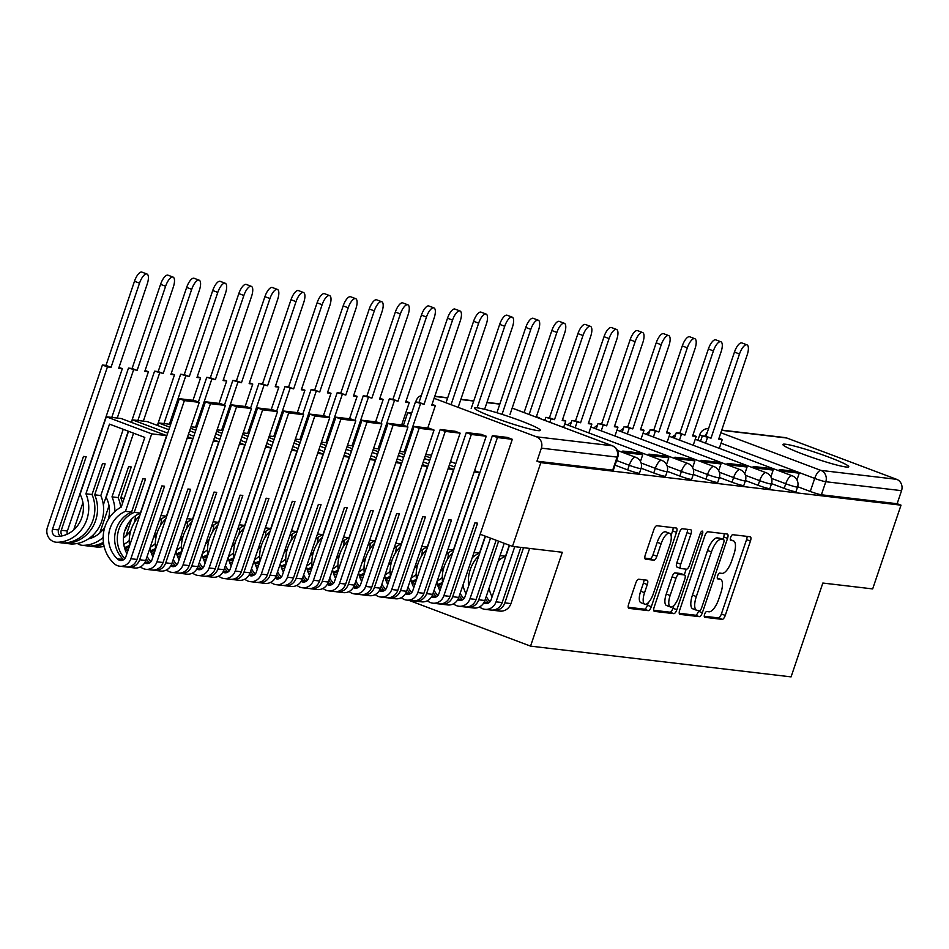 <?xml version="1.0" encoding="UTF-8"?>
<svg xmlns="http://www.w3.org/2000/svg" width="949" height="949" viewBox="0 0 949 949"><rect width="100%" height="100%" fill="white"/><g stroke="black" fill="none" stroke-linecap="round" stroke-linejoin="round"><path stroke-width="1.42" d="M704.621 614.288A3.061 1.127 110.6 0 0 704.692 617.289A3.061 1.127 110.6 0 0 704.787 617.313L722.225 619.365A4.377 1.613 110.6 0 0 725.261 615.426L750.434 541.084A4.377 1.613 110.6 0 0 750.339 536.79A4.377 1.613 110.6 0 0 750.196 536.754L732.747 534.69A3.061 1.127 110.6 0 0 730.623 537.454A3.061 1.127 110.6 0 0 730.694 540.456A3.061 1.127 110.6 0 0 730.789 540.479L733.055 540.74A14.01 5.16 110.6 0 1 733.506 540.859A14.01 5.16 110.6 0 1 733.826 554.584L731.726 560.776A14.01 5.16 110.6 0 1 722.011 573.374L719.745 573.113A3.061 1.127 110.6 0 0 717.622 575.865A3.061 1.127 110.6 0 0 717.693 578.866A3.061 1.127 110.6 0 0 717.788 578.89L720.054 579.163A14.01 5.16 110.6 0 1 720.505 579.27A14.01 5.16 110.6 0 1 720.825 592.995L718.725 599.199A14.01 5.16 110.6 0 1 708.998 611.797L706.744 611.524A3.061 1.127 110.6 0 0 704.621 614.288M846.081 467.003A34.781 2.93 18.7 0 0 848.762 466.766A34.781 2.93 18.7 0 0 822.937 454.986A34.781 2.93 18.7 0 0 785.558 444.227A34.781 2.93 18.7 0 0 782.878 444.464A34.781 2.93 18.7 0 0 808.702 456.244A34.781 2.93 18.7 0 0 846.081 467.003M537.739 430.609A34.781 2.93 18.7 0 0 540.408 430.372A34.781 2.93 18.7 0 0 514.595 418.592A34.781 2.93 18.7 0 0 477.205 407.833A34.781 2.93 18.7 0 0 474.536 408.07A34.781 2.93 18.7 0 0 500.348 419.849A34.781 2.93 18.7 0 0 537.739 430.609M638.772 579.234A4.377 1.613 110.6 0 0 635.735 583.172L628.677 604.027A4.377 1.613 110.6 0 0 628.772 608.321A4.377 1.613 110.6 0 0 628.914 608.356L648.286 610.634A4.377 1.613 110.6 0 0 651.322 606.708L676.495 532.353A4.377 1.613 110.6 0 0 676.388 528.059A4.377 1.613 110.6 0 0 676.246 528.024L656.886 525.734A4.377 1.613 110.6 0 0 653.837 529.672L645.308 554.868A4.377 1.613 110.6 0 0 645.415 559.163A4.377 1.613 110.6 0 0 645.557 559.198L653.849 560.171A4.377 1.613 110.6 0 0 656.886 556.244L661.109 543.741A11.708 4.306 110.6 0 1 669.626 533.302A11.708 4.306 110.6 0 1 669.899 544.785L653.327 593.73A11.708 4.306 110.6 0 1 644.81 604.169A11.708 4.306 110.6 0 1 644.549 592.698L647.301 584.537A4.377 1.613 110.6 0 0 647.206 580.242A4.377 1.613 110.6 0 0 647.064 580.207L638.772 579.234M901.016 505.176L872.665 588.914L822.842 583.042L791.075 676.874L530.55 646.127L562.318 552.282L512.484 546.399L540.835 462.649L901.016 505.176L897.137 503.717L901.55 490.669L825.796 481.724A8.921 0.747 -161.3 0 1 814.693 478.415L721.05 443.183M679.721 610.053A4.377 1.613 110.6 0 0 679.816 614.347A4.377 1.613 110.6 0 0 679.959 614.383L699.33 616.66A4.377 1.613 110.6 0 0 702.367 612.734L727.539 538.38A4.377 1.613 110.6 0 0 727.432 534.085A4.377 1.613 110.6 0 0 727.29 534.05L707.93 531.76A4.377 1.613 110.6 0 0 704.882 535.699L679.721 610.053M673.814 613.647L654.442 611.37A4.377 1.613 110.6 0 1 654.3 611.334A4.377 1.613 110.6 0 1 654.193 607.04L679.365 532.686A4.377 1.613 110.6 0 1 682.402 528.747L690.694 529.732A4.377 1.613 110.6 0 1 690.836 529.767A4.377 1.613 110.6 0 1 690.931 534.05L680.73 564.204A4.377 1.613 110.6 0 0 680.824 568.498A4.377 1.613 110.6 0 0 680.967 568.534L686.471 569.186A4.377 1.613 110.6 0 0 689.508 565.248L700.137 533.848A3.061 1.127 110.6 0 1 702.367 531.12A3.061 1.127 110.6 0 1 702.438 534.121L676.851 609.721A4.377 1.613 110.6 0 1 673.814 613.647L669.923 612.188L653.707 610.278M403.444 425.294L407.75 412.578L411.676 413.04M540.835 462.649L536.944 461.19L541.369 448.153A8.921 8.256 -83.3 0 0 536.458 436.813L434.084 398.295M421.368 395.448A8.921 8.256 -83.3 0 0 416.042 401L415.709 401.996M411.368 413.942L407.75 412.578M512.484 546.399L480.17 534.24M897.137 503.717L821.383 494.773A8.921 0.747 -161.3 0 1 810.28 491.463L797.646 486.707M721.726 430.111L785.037 437.584A8.921 8.256 96.7 0 1 786.84 438.023L896.639 479.328A8.921 8.256 96.7 0 1 901.55 490.669M627.68 469.897L629.246 465.271A8.921 0.747 -161.3 0 0 641.038 468.533L639.472 473.16A8.921 0.747 18.7 0 1 627.68 469.897L615.047 465.152M653.766 472.982L655.332 468.355A8.921 0.747 -161.3 0 0 667.123 471.606L665.557 476.232A8.921 0.747 18.7 0 1 653.766 472.982L641.133 468.225M679.852 476.066L681.418 471.428A8.921 0.747 -161.3 0 0 693.209 474.69L691.643 479.316A8.921 0.747 18.7 0 1 679.852 476.066L667.218 471.309M705.937 479.138L707.503 474.512A8.921 0.747 -161.3 0 0 719.295 477.762L717.729 482.4A8.921 0.747 18.7 0 1 705.937 479.138L693.304 474.393M732.023 482.222L733.589 477.596A8.921 0.747 -161.3 0 0 745.38 480.846L743.814 485.473A8.921 0.747 18.7 0 1 732.023 482.222L719.389 477.466M758.109 485.295L759.674 480.668A8.921 0.747 -161.3 0 0 771.466 483.919L769.9 488.557A8.921 0.747 18.7 0 1 758.109 485.295L745.475 480.55M784.194 488.379L785.76 483.753A8.921 0.747 -161.3 0 0 797.551 487.003L795.986 491.629A8.921 0.747 18.7 0 1 784.194 488.379L771.561 483.622M530.55 646.127L408.889 600.349M536.944 461.19L612.698 470.135A8.921 0.747 18.7 0 0 613.386 470.075L617.799 457.027A8.921 0.747 -161.3 0 1 617.111 457.098L541.369 448.153M704.253 616.245L718.346 617.906A4.377 1.613 110.6 0 0 721.382 613.967L746.555 539.625A4.377 1.613 110.6 0 0 747.041 536.387M722.83 539.34L723.66 536.92A4.377 1.613 110.6 0 0 724.146 533.682M679.235 613.291L695.451 615.201A4.377 1.613 110.6 0 0 698.488 611.263L698.725 610.575M699.484 610.67A3.061 1.127 110.6 0 0 701.608 607.918L723.696 542.65A3.061 1.127 110.6 0 0 723.636 539.649A3.061 1.127 110.6 0 0 723.529 539.625L721.145 539.34A14.01 5.16 110.6 0 0 711.43 551.938L696.329 596.553A14.01 5.16 110.6 0 0 696.649 610.278A14.01 5.16 110.6 0 0 697.1 610.385L699.484 610.67M719.84 538.237A3.061 1.127 110.6 0 0 719.745 538.19A3.061 1.127 110.6 0 0 719.65 538.166L723.529 539.625M693.221 608.926A14.01 5.16 110.6 0 1 692.77 608.819A14.01 5.16 110.6 0 1 692.45 595.094L707.539 550.479A14.01 5.16 110.6 0 1 717.266 537.881L719.65 538.166M680.694 568.427L677.088 567.075A4.377 1.613 110.6 0 1 676.945 567.039A4.377 1.613 110.6 0 1 676.851 562.745L687.052 532.591A4.377 1.613 110.6 0 0 687.539 529.364M686.198 569.151L684.276 574.857M673.92 605.426L672.971 608.25L676.851 609.721M670.136 595.498A11.708 4.306 110.6 0 0 670.409 606.969A11.708 4.306 110.6 0 0 678.915 596.53L684.751 579.293A4.377 1.613 110.6 0 0 684.656 574.999A4.377 1.613 110.6 0 0 684.514 574.964L679.01 574.311A4.377 1.613 110.6 0 0 675.973 578.249L670.136 595.498L666.257 594.038A11.708 4.306 110.6 0 0 666.53 605.509L670.409 606.969M680.908 573.611A4.377 1.613 110.6 0 0 680.777 573.54A4.377 1.613 110.6 0 0 680.635 573.504L684.514 574.964M666.257 594.038L672.094 576.79A4.377 1.613 110.6 0 1 675.13 572.852L680.635 573.504M669.923 612.188A4.377 1.613 110.6 0 0 672.971 608.25M644.81 604.169L640.931 602.71A11.708 4.306 110.6 0 1 640.67 591.227L643.422 583.077A4.377 1.613 110.6 0 0 643.908 579.839M669.626 533.302L665.747 531.843A11.708 4.306 110.6 0 0 657.23 542.282L661.109 543.741M644.822 558.107L649.958 558.712A4.377 1.613 110.6 0 0 653.007 554.785L657.23 542.282M671.073 535.438L672.616 530.894A4.377 1.613 110.6 0 0 673.09 527.656M628.191 607.265L644.407 609.175A4.377 1.613 110.6 0 0 647.443 605.237L648.333 602.615M718.974 438.236L722.296 439.482L718.701 439.067L747.183 354.902A10.249 3.772 110.6 0 0 746.958 344.843A10.249 3.772 110.6 0 0 739.496 353.989L734.455 352.091A10.249 3.772 -69.4 0 1 741.916 342.945L746.958 344.843M700.528 441.285L702.367 435.828L711.015 438.153L705.961 436.255L734.455 352.091M702.367 435.828L705.961 436.255M778.904 470.775L779.319 469.53L784.36 471.428L799.248 473.183L796.958 479.933M784.36 471.428L783.945 472.673M779.319 469.53L794.206 471.285L799.248 473.183M711.015 438.153L739.496 353.989M707.408 437.726L705.57 443.183M722.296 439.482L719.295 448.355M692.889 435.164L696.21 436.41L692.616 435.982L721.098 351.818A10.249 3.772 110.6 0 0 720.872 341.77A10.249 3.772 110.6 0 0 713.411 350.905L708.369 349.007A10.249 3.772 -69.4 0 1 715.819 339.872L720.872 341.77M674.442 438.213L676.281 432.756L684.929 435.069L679.875 433.171L708.369 349.007M676.281 432.756L679.875 433.171M752.818 467.703L753.233 466.445L758.275 468.343L773.162 470.099L770.873 476.849M758.275 468.343L757.86 469.601M753.233 466.445L768.121 468.201L773.162 470.099M684.929 435.069L713.411 350.905M681.323 434.654L679.484 440.111M696.21 436.41L693.209 445.271M666.803 432.08L670.124 433.325L666.53 432.898L695.012 348.734A10.249 3.772 110.6 0 0 694.787 338.686A10.249 3.772 110.6 0 0 687.325 347.832L682.284 345.934A10.249 3.772 -69.4 0 1 689.733 336.788L694.787 338.686M648.357 435.128L650.195 429.672L658.843 431.997L653.79 430.099L682.284 345.934M650.195 429.672L653.79 430.099M726.732 464.619L727.148 463.373L732.189 465.271L747.077 467.027L744.787 473.765M732.189 465.271L731.774 466.517M727.148 463.373L742.035 465.129L747.077 467.027M658.843 431.997L687.325 347.832M655.237 431.57L653.398 437.026M670.124 433.325L667.123 442.187M640.717 428.995L644.039 430.253L640.445 429.826L668.926 345.661A10.249 3.772 110.6 0 0 668.701 335.602A10.249 3.772 110.6 0 0 661.239 344.748L656.198 342.85A10.249 3.772 -69.4 0 1 663.648 333.704L668.701 335.602M622.271 432.044L624.11 426.599L632.758 428.912L627.704 427.014L656.198 342.85M624.11 426.599L627.704 427.014M700.647 461.534L701.062 460.289L706.103 462.187L720.991 463.942L718.701 470.692M706.103 462.187L705.688 463.432M701.062 460.289L715.949 462.044L720.991 463.942M632.758 428.912L661.239 344.748M629.151 428.485L627.313 433.942M644.039 430.253L641.038 439.114M614.632 425.923L617.953 427.169L614.359 426.742L642.841 342.577A10.249 3.772 110.6 0 0 642.615 332.53A10.249 3.772 110.6 0 0 635.154 341.676L630.112 339.778A10.249 3.772 -69.4 0 1 637.562 330.632L642.615 332.53M596.186 428.972L598.024 423.515L606.66 425.84L601.619 423.942L630.112 339.778M598.024 423.515L601.619 423.942M674.561 458.462L674.976 457.216L680.018 459.114L694.905 460.87L692.616 467.608M680.018 459.114L679.603 460.36M674.976 457.216L689.864 458.972L694.905 460.87M606.66 425.84L635.154 341.676M603.066 425.413L601.227 430.87M617.953 427.169L614.952 436.03M588.546 422.839L591.868 424.084L588.273 423.669L616.755 339.505A10.249 3.772 110.6 0 0 616.53 329.445A10.249 3.772 110.6 0 0 609.068 338.591L604.027 336.693A10.249 3.772 -69.4 0 1 611.476 327.547L616.53 329.445M570.1 425.887L571.939 420.431L580.574 422.756L575.533 420.858L604.027 336.693M571.939 420.431L575.533 420.858M648.464 455.378L648.891 454.132L653.932 456.03L668.82 457.786L666.53 464.536M653.932 456.03L653.517 457.276M648.891 454.132L663.778 455.888L668.82 457.786M580.574 422.756L609.068 338.591M576.98 422.329L575.141 427.785M591.868 424.084L588.866 432.958M562.46 419.766L565.782 421.012L562.188 420.585L590.669 336.421A10.249 3.772 110.6 0 0 590.444 326.373A10.249 3.772 110.6 0 0 582.983 335.507L577.941 333.609A10.249 3.772 -69.4 0 1 585.391 324.475L590.444 326.373M544.833 420.371L545.853 417.358L554.489 419.672L549.447 417.774L577.941 333.609M545.853 417.358L549.447 417.774M622.378 452.305L622.805 451.048L627.847 452.946L642.734 454.701L640.445 461.451M627.847 452.946L627.431 454.203M622.805 451.048L637.692 452.803L642.734 454.701M554.489 419.672L582.983 335.507M550.894 419.256L549.874 422.269M565.782 421.012L563.611 427.43M536.232 417.133L564.584 333.336A10.249 3.772 110.6 0 0 564.358 323.289A10.249 3.772 110.6 0 0 556.897 332.435L551.855 330.537A10.249 3.772 -69.4 0 1 559.305 321.391L564.358 323.289M524.085 412.566L551.855 330.537M529.127 414.464L556.897 332.435M537.739 417.702L539.542 418.379M536.375 416.682L539.696 417.928M510.016 414.428L538.498 330.264A10.249 3.772 110.6 0 0 538.273 320.204A10.249 3.772 110.6 0 0 530.811 329.35L525.77 327.452A10.249 3.772 -69.4 0 1 533.219 318.306L538.273 320.204M497.276 411.617L525.77 327.452M502.318 413.515L530.811 329.35M440.395 571.618A28.09 26.014 -83.3 0 0 443.978 567.063M453.895 548.558A33.891 31.376 96.7 0 1 453.93 549.246M484.619 409.316L512.413 327.18A10.249 3.772 110.6 0 0 512.187 317.132A10.249 3.772 110.6 0 0 504.726 326.278L499.684 324.38A10.249 3.772 -69.4 0 1 507.134 315.234L512.187 317.132M437.786 585.557A33.891 31.376 -83.3 0 0 442.115 584.145M441.214 586.802A33.891 31.376 96.7 0 1 438.319 587.099M520.847 547.383L502.175 602.556A11.258 10.427 96.7 0 1 491.06 610.053L484.951 609.329A11.258 10.427 96.7 0 1 479.565 606.886M514.749 546.671L496.066 601.832A11.258 10.427 96.7 0 1 484.951 609.329M500.076 555.568L505.556 556.221A28.09 26.014 -83.3 0 0 498.308 560.8M489.079 588.083A28.09 26.014 -83.3 0 0 492.092 596.779M490.052 601.713A28.09 26.014 96.7 0 1 486.232 596.494M471.19 408.544L499.684 324.38M442.27 577.49A33.891 31.376 96.7 0 1 437.145 581.215M442.519 582.354A33.891 31.376 96.7 0 1 437.489 584.548M468.664 585.865A33.891 31.376 96.7 0 1 478.865 555.711M492.401 610.112A11.258 10.427 -83.3 0 0 493.729 610.361A11.258 10.427 -83.3 0 0 504.844 602.876L510.953 603.588A11.258 10.427 96.7 0 1 499.838 611.085L493.729 610.361M523.528 547.703L504.844 602.876M529.625 548.427L510.953 603.588M483.741 602.923A5.457 5.053 -83.3 0 0 491.024 599.934L509.53 545.284M485.378 598.997A28.09 26.014 -83.3 0 0 488.569 602.591L488.806 602.817M509.281 545.201L505.556 556.221M447.394 559.483A28.09 26.014 -83.3 0 0 448.545 552.733M477.122 407.821L504.726 326.278M414.298 568.546A28.09 26.014 -83.3 0 0 417.892 563.979M427.809 545.473A33.891 31.376 96.7 0 1 427.845 546.161M458.153 407.358L486.327 324.107A10.249 3.772 110.6 0 0 486.102 314.048A10.249 3.772 110.6 0 0 478.64 323.194L473.598 321.296A10.249 3.772 -69.4 0 1 481.048 312.15L486.102 314.048M411.7 582.484A33.891 31.376 -83.3 0 0 416.03 581.061M415.128 583.73A33.891 31.376 96.7 0 1 412.234 584.015M496.137 540.242L476.09 599.471A11.258 10.427 96.7 0 1 464.974 606.969L458.865 606.245A11.258 10.427 96.7 0 1 453.48 603.813M490.503 538.13L469.98 598.76A11.258 10.427 96.7 0 1 458.865 606.245M473.99 552.484L479.47 553.137A28.09 26.014 -83.3 0 0 472.222 557.727M462.993 585.011A28.09 26.014 -83.3 0 0 466.006 593.706M463.966 598.629A28.09 26.014 96.7 0 1 460.146 593.41M446.018 402.779L473.598 321.296M416.184 574.406A33.891 31.376 96.7 0 1 411.059 578.143M416.433 579.27A33.891 31.376 96.7 0 1 411.403 581.476M442.578 582.793A33.891 31.376 96.7 0 1 452.78 552.626M466.315 607.04A11.258 10.427 -83.3 0 0 467.643 607.289A11.258 10.427 -83.3 0 0 478.759 599.792L484.868 600.515A11.258 10.427 96.7 0 1 473.753 608.012L467.643 607.289M498.605 541.179L478.759 599.792M504.239 543.291L484.868 600.515M457.655 599.839A5.457 5.053 -83.3 0 0 464.939 596.862L485.461 536.232M459.292 595.925A28.09 26.014 -83.3 0 0 462.483 599.519L462.721 599.744M485.224 536.138L479.47 553.137M421.309 556.399A28.09 26.014 -83.3 0 0 422.459 549.661M451.06 404.677L478.64 323.194M388.212 565.462A28.09 26.014 -83.3 0 0 391.807 560.906M401.724 542.401A33.891 31.376 96.7 0 1 401.759 543.077M432.032 404.369L435.354 405.614L431.759 405.187L460.241 321.023A10.249 3.772 110.6 0 0 460.016 310.975A10.249 3.772 110.6 0 0 452.554 320.11L447.513 318.223A10.249 3.772 -69.4 0 1 454.962 309.077L460.016 310.975M407.062 426.659L415.425 401.961L424.061 404.274L419.019 402.388L447.513 318.223M415.425 401.961L419.019 402.388M385.614 579.4A33.891 31.376 -83.3 0 0 389.944 577.977M389.043 580.646A33.891 31.376 96.7 0 1 386.148 580.942M440.229 603.955A11.258 10.427 -83.3 0 0 441.558 604.205A11.258 10.427 -83.3 0 0 452.673 596.707L477.572 523.172L474.891 522.863L450.004 596.399A11.258 10.427 96.7 0 1 438.889 603.896L432.78 603.173A11.258 10.427 96.7 0 1 427.394 600.729M431.57 596.767A5.457 5.053 -83.3 0 0 438.853 593.777L492.377 435.65L497.418 437.548L443.895 595.675A11.258 10.427 96.7 0 1 432.78 603.173M447.904 549.412L453.385 550.052A28.09 26.014 -83.3 0 0 446.137 554.643M436.908 581.927A28.09 26.014 -83.3 0 0 439.921 590.622M437.88 595.557A28.09 26.014 96.7 0 1 434.061 590.337M390.098 571.334A33.891 31.376 96.7 0 1 384.974 575.058M390.347 576.185A33.891 31.376 96.7 0 1 385.318 578.392M416.492 579.709A33.891 31.376 96.7 0 1 426.694 549.554M497.418 437.548L512.306 439.304L458.782 597.431A11.258 10.427 96.7 0 1 447.667 604.928L441.558 604.205M492.377 435.65L507.264 437.406L512.306 439.304M433.207 592.84A28.09 26.014 -83.3 0 0 436.398 596.435L436.635 596.66M474.144 471.914L479.613 472.555L453.385 550.052M450.502 461.605L455.793 463.587M474.571 470.657L479.613 472.555M425.781 454.476L431.522 455.152M425.282 455.959L430.573 457.94M449.352 465.01L454.642 467.003M395.223 553.326A28.09 26.014 -83.3 0 0 396.374 546.577M424.061 404.274L452.554 320.11M420.466 403.859L404.203 451.926M435.354 405.614L427.762 428.023M362.127 562.389A28.09 26.014 -83.3 0 0 365.721 557.822M375.638 539.317A33.891 31.376 96.7 0 1 375.674 540.005M405.947 401.285L409.268 402.53L405.674 402.103L434.156 317.939A10.249 3.772 110.6 0 0 433.93 307.891A10.249 3.772 110.6 0 0 426.469 317.037L421.427 315.139A10.249 3.772 -69.4 0 1 428.877 305.993L433.93 307.891M380.976 423.574L389.339 398.877L397.975 401.202L392.933 399.304L421.427 315.139M389.339 398.877L392.933 399.304M359.529 576.316A33.891 31.376 -83.3 0 0 363.858 574.904M362.957 577.573A33.891 31.376 96.7 0 1 360.062 577.858M414.144 600.871A11.258 10.427 -83.3 0 0 415.472 601.132A11.258 10.427 -83.3 0 0 426.587 593.635L451.487 520.099L448.806 519.779L423.918 593.315A11.258 10.427 96.7 0 1 412.803 600.812L406.694 600.088A11.258 10.427 96.7 0 1 401.308 597.656M405.484 593.683A5.457 5.053 -83.3 0 0 412.768 590.693L466.291 432.578L471.333 434.476L417.809 592.591A11.258 10.427 96.7 0 1 406.694 600.088M421.819 546.327L427.299 546.98A28.09 26.014 -83.3 0 0 420.051 551.559M410.81 578.843A28.09 26.014 -83.3 0 0 413.835 587.55M411.795 592.473A28.09 26.014 96.7 0 1 407.975 587.253M364.013 568.249A33.891 31.376 96.7 0 1 358.888 571.974M364.262 573.113A33.891 31.376 96.7 0 1 359.232 575.319M390.407 576.636A33.891 31.376 96.7 0 1 400.608 546.47M471.333 434.476L486.22 436.232L432.697 594.359A11.258 10.427 96.7 0 1 421.581 601.844L415.472 601.132M466.291 432.578L481.179 434.334L486.22 436.232M407.121 589.756A28.09 26.014 -83.3 0 0 410.312 593.362L410.549 593.588M448.058 468.83L453.527 469.47L427.299 546.98M424.417 458.521L429.707 460.514M448.486 467.572L453.527 469.47M399.695 451.404L405.437 452.08M399.197 452.875L404.488 454.868M423.266 461.926L428.557 463.919M369.137 550.242A28.09 26.014 -83.3 0 0 370.288 543.504M397.975 401.202L426.469 317.037M394.381 400.775L378.117 448.853M409.268 402.53L401.676 424.95M336.041 559.305A28.09 26.014 -83.3 0 0 339.635 554.738M349.552 536.232A33.891 31.376 96.7 0 1 349.588 536.92M379.861 398.2L383.182 399.458L379.588 399.031L408.07 314.866A10.249 3.772 110.6 0 0 407.845 304.807A10.249 3.772 110.6 0 0 400.383 313.953L395.342 312.055A10.249 3.772 -69.4 0 1 402.791 302.909L407.845 304.807M354.89 420.502L363.253 395.804L371.889 398.117L366.848 396.219L395.342 312.055M363.253 395.804L366.848 396.219M333.443 573.243A33.891 31.376 -83.3 0 0 337.773 571.82M336.871 574.489A33.891 31.376 96.7 0 1 333.977 574.774M388.058 597.799A11.258 10.427 -83.3 0 0 389.387 598.048A11.258 10.427 -83.3 0 0 400.502 590.551L425.401 517.015L422.72 516.695L397.833 590.242A11.258 10.427 96.7 0 1 386.718 597.728L380.608 597.016A11.258 10.427 96.7 0 1 375.223 594.572M379.398 590.598A5.457 5.053 -83.3 0 0 386.682 587.621L440.206 429.494L445.247 431.392L391.723 589.519A11.258 10.427 96.7 0 1 380.608 597.016M395.733 543.255L401.213 543.896A28.09 26.014 -83.3 0 0 393.965 548.486M384.725 575.77A28.09 26.014 -83.3 0 0 387.75 584.465M385.709 589.4A28.09 26.014 96.7 0 1 381.889 584.169M337.927 565.165A33.891 31.376 96.7 0 1 332.802 568.902M338.176 570.029A33.891 31.376 96.7 0 1 333.146 572.235M364.321 573.552A33.891 31.376 96.7 0 1 374.523 543.386M445.247 431.392L460.135 433.147L406.611 591.274A11.258 10.427 96.7 0 1 395.496 598.772L389.387 598.048M440.206 429.494L455.093 431.249L460.135 433.147M381.035 586.684A28.09 26.014 -83.3 0 0 384.226 590.278L384.464 590.503M421.973 465.745L427.441 466.398L401.213 543.896M398.331 455.437L403.622 457.43M422.388 464.5L427.441 466.398M373.609 448.319L379.351 448.996M373.111 449.79L378.402 451.783M397.18 458.853L402.471 460.846M343.052 547.158A28.09 26.014 -83.3 0 0 344.202 540.42M371.889 398.117L400.383 313.953M368.295 397.702L352.032 445.769M383.182 399.458L375.59 421.866M309.955 556.221A28.09 26.014 -83.3 0 0 313.55 551.666M323.467 533.16A33.891 31.376 96.7 0 1 323.502 533.848M353.775 395.128L357.097 396.374L353.502 395.947L381.984 311.782A10.249 3.772 110.6 0 0 381.759 301.735A10.249 3.772 110.6 0 0 374.297 310.881L369.256 308.983A10.249 3.772 -69.4 0 1 376.706 299.837L381.759 301.735M328.805 417.418L337.168 392.72L345.804 395.045L340.762 393.147L369.256 308.983M337.168 392.72L340.762 393.147M307.357 570.159A33.891 31.376 -83.3 0 0 311.687 568.748M310.786 571.405A33.891 31.376 96.7 0 1 307.891 571.701M361.972 594.715A11.258 10.427 -83.3 0 0 363.301 594.964A11.258 10.427 -83.3 0 0 374.416 587.478L399.315 513.931L396.635 513.623L371.747 587.158A11.258 10.427 96.7 0 1 360.632 594.655L354.523 593.932A11.258 10.427 96.7 0 1 349.137 591.488M353.313 587.526A5.457 5.053 -83.3 0 0 360.596 584.537L414.12 426.421L419.161 428.319L365.638 586.435A11.258 10.427 96.7 0 1 354.523 593.932M369.647 540.171L375.128 540.823A28.09 26.014 -83.3 0 0 367.88 545.402M358.639 572.686A28.09 26.014 -83.3 0 0 361.664 581.381M359.624 586.316A28.09 26.014 96.7 0 1 355.804 581.096M311.841 562.093A33.891 31.376 96.7 0 1 306.717 565.818M312.091 566.956A33.891 31.376 96.7 0 1 307.061 569.151M338.235 570.468A33.891 31.376 96.7 0 1 348.437 540.313M419.161 428.319L434.049 430.075L380.525 588.19A11.258 10.427 96.7 0 1 369.41 595.687L363.301 594.964M414.12 426.421L429.007 428.177L434.049 430.075M354.95 583.599A28.09 26.014 -83.3 0 0 358.141 587.194L358.378 587.419M395.887 462.673L401.356 463.314L375.128 540.823M372.245 452.365L377.536 454.357M396.302 461.416L401.356 463.314M347.524 445.235L353.265 445.923M347.026 446.718L352.316 448.711M371.095 455.769L376.385 457.762M316.966 544.085A28.09 26.014 -83.3 0 0 318.117 537.336M345.804 395.045L374.297 310.881M342.209 394.618L325.946 442.697M357.097 396.374L349.505 418.794M283.87 553.148A28.09 26.014 -83.3 0 0 287.464 548.581M297.381 530.076A33.891 31.376 96.7 0 1 297.417 530.764M327.69 392.044L331.011 393.289L327.417 392.874L355.899 308.71A10.249 3.772 110.6 0 0 355.661 298.65A10.249 3.772 110.6 0 0 348.212 307.796L343.17 305.898A10.249 3.772 -69.4 0 1 350.62 296.752L355.661 298.65M302.719 414.333L311.082 389.636L319.718 391.961L314.677 390.063L343.17 305.898M311.082 389.636L314.677 390.063M281.272 567.087A33.891 31.376 -83.3 0 0 285.602 565.663M284.7 568.332A33.891 31.376 96.7 0 1 281.806 568.617M335.887 591.642A11.258 10.427 -83.3 0 0 337.215 591.891A11.258 10.427 -83.3 0 0 348.33 584.394L373.23 510.859L370.549 510.538L345.661 584.074A11.258 10.427 96.7 0 1 334.546 591.571L328.437 590.847A11.258 10.427 96.7 0 1 323.051 588.416M327.227 584.442A5.457 5.053 -83.3 0 0 334.511 581.464L388.034 423.337L393.076 425.235L339.552 583.362A11.258 10.427 96.7 0 1 328.437 590.847M343.562 537.087L349.042 537.739A28.09 26.014 -83.3 0 0 341.794 542.33M332.553 569.614A28.09 26.014 -83.3 0 0 335.578 578.309M333.538 583.232A28.09 26.014 96.7 0 1 329.718 578.012M285.756 559.008A33.891 31.376 96.7 0 1 280.631 562.745M286.005 563.872A33.891 31.376 96.7 0 1 280.975 566.078M312.15 567.395A33.891 31.376 96.7 0 1 322.352 537.229M393.076 425.235L407.963 426.991L354.44 585.118A11.258 10.427 96.7 0 1 343.324 592.615L337.215 591.891M388.034 423.337L402.922 425.093L407.963 426.991M328.864 580.527A28.09 26.014 -83.3 0 0 332.055 584.121L332.292 584.347M369.802 459.589L375.27 460.241L349.042 537.739M346.16 449.28L351.45 451.273M370.217 458.331L375.27 460.241M321.438 442.163L327.18 442.839M320.94 443.634L326.231 445.627M345.009 452.697L350.3 454.678M290.88 541.001A28.09 26.014 -83.3 0 0 292.031 534.263M319.718 391.961L348.212 307.796M316.124 391.534L299.848 439.612M331.011 393.289L323.419 415.709M257.784 550.064A28.09 26.014 -83.3 0 0 261.378 545.509M271.295 527.003A33.891 31.376 96.7 0 1 271.331 527.68M301.604 388.971L304.926 390.217L301.331 389.79L329.813 305.625A10.249 3.772 110.6 0 0 329.576 295.578A10.249 3.772 110.6 0 0 322.126 304.724L317.085 302.826A10.249 3.772 -69.4 0 1 324.534 293.68L329.576 295.578M276.633 411.261L284.997 386.563L293.632 388.888L288.591 386.99L317.085 302.826M284.997 386.563L288.591 386.99M255.186 564.003A33.891 31.376 -83.3 0 0 259.516 562.579M258.614 565.248A33.891 31.376 96.7 0 1 255.72 565.545M309.801 588.558A11.258 10.427 -83.3 0 0 311.13 588.807A11.258 10.427 -83.3 0 0 322.245 581.31L347.144 507.774L344.463 507.466L319.576 581.002A11.258 10.427 96.7 0 1 308.461 588.499L302.351 587.775A11.258 10.427 96.7 0 1 296.966 585.331M301.141 581.369A5.457 5.053 -83.3 0 0 308.425 578.38L361.949 420.253L366.99 422.151L313.467 580.278A11.258 10.427 96.7 0 1 302.351 587.775M317.476 534.014L322.957 534.655A28.09 26.014 -83.3 0 0 315.709 539.246M306.468 566.529A28.09 26.014 -83.3 0 0 309.493 575.224M307.452 580.159A28.09 26.014 96.7 0 1 303.633 574.94M259.67 555.936A33.891 31.376 96.7 0 1 254.546 559.661M259.919 560.788A33.891 31.376 96.7 0 1 254.89 562.994M286.064 564.311A33.891 31.376 96.7 0 1 296.266 534.157M366.99 422.151L381.878 423.906L328.354 582.034A11.258 10.427 96.7 0 1 317.239 589.531L311.13 588.807M361.949 420.253L376.836 422.008L381.878 423.906M302.778 577.443A28.09 26.014 -83.3 0 0 305.969 581.037L306.207 581.263M343.716 456.516L349.185 457.157L322.957 534.655M320.074 446.208L325.365 448.189M344.131 455.259L349.185 457.157M295.353 439.079L301.094 439.755M294.854 440.561L300.145 442.554M318.923 449.612L324.214 451.605M264.795 537.929A28.09 26.014 -83.3 0 0 265.945 531.179M293.632 388.888L322.126 304.724M290.038 388.461L273.763 436.528M304.926 390.217L297.334 412.625M231.698 546.992A28.09 26.014 -83.3 0 0 235.293 542.425M245.21 523.919A33.891 31.376 96.7 0 1 245.245 524.607M275.518 385.887L278.84 387.133L275.246 386.706L303.727 302.541A10.249 3.772 110.6 0 0 303.49 292.494A10.249 3.772 110.6 0 0 296.041 301.64L290.999 299.742A10.249 3.772 -69.4 0 1 298.449 290.596L303.49 292.494M250.548 408.177L258.911 383.479L267.547 385.804L262.505 383.906L290.999 299.742M258.911 383.479L262.505 383.906M229.1 560.918A33.891 31.376 -83.3 0 0 233.43 559.507M232.529 562.176A33.891 31.376 96.7 0 1 229.634 562.46M283.715 585.474A11.258 10.427 -83.3 0 0 285.044 585.735A11.258 10.427 -83.3 0 0 296.159 578.238L321.059 504.702L318.378 504.382L293.49 577.917A11.258 10.427 96.7 0 1 282.375 585.414L276.266 584.691A11.258 10.427 96.7 0 1 270.88 582.259M275.056 578.285A5.457 5.053 -83.3 0 0 282.339 575.308L335.863 417.18L340.905 419.078L287.381 577.206A11.258 10.427 96.7 0 1 276.266 584.691M291.39 530.93L296.871 531.582A28.09 26.014 -83.3 0 0 289.623 536.161M280.382 563.445A28.09 26.014 -83.3 0 0 283.407 572.152M281.367 577.075A28.09 26.014 96.7 0 1 277.547 571.856M233.584 552.852A33.891 31.376 96.7 0 1 228.46 556.577M233.834 557.715A33.891 31.376 96.7 0 1 228.804 559.922M259.979 561.239A33.891 31.376 96.7 0 1 270.18 531.072M340.905 419.078L355.792 420.834L302.268 578.961A11.258 10.427 96.7 0 1 291.153 586.446L285.044 585.735M335.863 417.18L350.75 418.936L355.792 420.834M276.693 574.359A28.09 26.014 -83.3 0 0 279.884 577.965L280.121 578.19M317.63 453.432L323.099 454.073L296.871 531.582M293.988 443.124L299.279 445.117M318.045 452.175L323.099 454.073M269.267 436.006L275.008 436.682M268.769 437.477L274.059 439.47M292.838 446.528L298.128 448.521M238.709 534.845A28.09 26.014 -83.3 0 0 239.86 528.107M267.547 385.804L296.041 301.64M263.952 385.377L247.677 433.456M278.84 387.133L271.248 409.553M205.613 543.907A28.09 26.014 -83.3 0 0 209.207 539.34M219.124 520.835A33.891 31.376 96.7 0 1 219.16 521.523M249.433 382.803L252.754 384.06L249.16 383.633L277.642 299.469A10.249 3.772 110.6 0 0 277.405 289.421A10.249 3.772 110.6 0 0 269.955 298.555L264.913 296.657A10.249 3.772 -69.4 0 1 272.363 287.523L277.405 289.421M224.462 405.104L232.825 380.407L241.461 382.72L236.42 380.822L264.913 296.657M232.825 380.407L236.42 380.822M203.015 557.846A33.891 31.376 -83.3 0 0 207.345 556.422M206.443 559.091A33.891 31.376 96.7 0 1 203.549 559.376M257.63 582.401A11.258 10.427 -83.3 0 0 258.958 582.65A11.258 10.427 -83.3 0 0 270.074 575.153L294.973 501.618L292.292 501.297L267.404 574.845A11.258 10.427 96.7 0 1 256.289 582.33L250.18 581.618A11.258 10.427 96.7 0 1 244.795 579.175M248.97 575.201A5.457 5.053 -83.3 0 0 256.254 572.223L309.777 414.096L314.819 415.994L261.295 574.121A11.258 10.427 96.7 0 1 250.18 581.618M265.305 527.858L270.785 528.498A28.09 26.014 -83.3 0 0 263.537 533.089M254.296 560.373A28.09 26.014 -83.3 0 0 257.321 569.068M255.281 574.003A28.09 26.014 96.7 0 1 251.461 568.783M207.499 549.768A33.891 31.376 96.7 0 1 202.374 553.504M207.748 554.631A33.891 31.376 96.7 0 1 202.718 556.838M233.893 558.154A33.891 31.376 96.7 0 1 244.095 527.988M314.819 415.994L329.706 417.75L276.183 575.877A11.258 10.427 96.7 0 1 265.068 583.374L258.958 582.65M309.777 414.096L324.653 415.852L329.706 417.75M250.607 571.286A28.09 26.014 -83.3 0 0 253.798 574.88L254.035 575.106M291.545 450.348L297.013 451L270.785 528.498M267.903 440.039L273.193 442.032M291.96 449.102L297.013 451M243.181 432.922L248.923 433.598M242.683 434.393L247.974 436.386M266.752 443.456L272.043 445.449M212.623 531.76A28.09 26.014 -83.3 0 0 213.774 525.022M241.461 382.72L269.955 298.555M237.867 382.305L221.592 430.372M252.754 384.06L245.162 406.469M179.527 540.823A28.09 26.014 -83.3 0 0 183.121 536.268M193.038 517.763A33.891 31.376 96.7 0 1 193.074 518.451M223.347 379.73L226.669 380.976L223.074 380.549L251.556 296.385A10.249 3.772 110.6 0 0 251.319 286.337A10.249 3.772 110.6 0 0 243.869 295.483L238.828 293.585A10.249 3.772 -69.4 0 1 246.277 284.439L251.319 286.337M198.377 402.02L206.74 377.322L215.376 379.647L210.334 377.749L238.828 293.585M206.74 377.322L210.334 377.749M176.929 554.762A33.891 31.376 -83.3 0 0 181.259 553.35M180.357 556.007A33.891 31.376 96.7 0 1 177.463 556.304M231.544 579.317A11.258 10.427 -83.3 0 0 232.873 579.566A11.258 10.427 -83.3 0 0 243.988 572.081L268.887 498.533L266.206 498.225L241.319 571.761A11.258 10.427 96.7 0 1 230.204 579.258L224.094 578.534A11.258 10.427 96.7 0 1 218.709 576.09M222.885 572.128A5.457 5.053 -83.3 0 0 230.168 569.139L283.692 411.024L288.733 412.922L235.21 571.037A11.258 10.427 96.7 0 1 224.094 578.534M239.219 524.773L244.7 525.426A28.09 26.014 -83.3 0 0 237.452 530.005M228.211 557.288A28.09 26.014 -83.3 0 0 231.236 565.984M229.195 570.918A28.09 26.014 96.7 0 1 225.376 565.699M181.413 546.695A33.891 31.376 96.7 0 1 176.289 550.42M181.662 551.559A33.891 31.376 96.7 0 1 176.633 553.753M207.807 555.07A33.891 31.376 96.7 0 1 218.009 524.916M288.733 412.922L303.621 414.677L250.097 572.793A11.258 10.427 96.7 0 1 238.982 580.29L232.873 579.566M283.692 411.024L298.567 412.779L303.621 414.677M224.522 568.202A28.09 26.014 -83.3 0 0 227.713 571.796L227.95 572.022M265.459 447.276L270.928 447.916L244.7 525.426M241.817 436.967L247.108 438.96M265.874 446.018L270.928 447.916M217.096 429.838L222.837 430.526M216.597 431.321L221.888 433.313M240.666 440.372L245.957 442.364M186.538 528.688A28.09 26.014 -83.3 0 0 187.688 521.938M215.376 379.647L243.869 295.483M211.781 379.22L195.506 427.299M226.669 380.976L219.077 403.396M153.441 537.751A28.09 26.014 -83.3 0 0 157.036 533.184M166.953 514.678A33.891 31.376 96.7 0 1 166.988 515.366M197.262 376.646L200.583 377.892L196.989 377.477L225.471 293.312A10.249 3.772 110.6 0 0 225.233 283.253A10.249 3.772 110.6 0 0 217.784 292.399L212.742 290.501A10.249 3.772 -69.4 0 1 220.192 281.355L225.233 283.253M163.952 423.574L180.654 374.238L189.29 376.563L184.248 374.665L212.742 290.501M180.654 374.238L184.248 374.665M150.844 551.689A33.891 31.376 -83.3 0 0 155.173 550.266M154.272 552.935A33.891 31.376 96.7 0 1 151.377 553.22M205.458 576.245A11.258 10.427 -83.3 0 0 206.787 576.494A11.258 10.427 -83.3 0 0 217.902 568.997L242.802 495.461L240.121 495.141L215.233 568.676A11.258 10.427 96.7 0 1 204.118 576.173L198.009 575.45A11.258 10.427 96.7 0 1 192.623 573.018M196.799 569.044A5.457 5.053 -83.3 0 0 204.082 566.067L257.606 407.94L262.648 409.838L209.124 567.965A11.258 10.427 96.7 0 1 198.009 575.45M213.134 521.701L218.614 522.341A28.09 26.014 -83.3 0 0 211.366 526.932M202.125 554.216A28.09 26.014 -83.3 0 0 205.15 562.911M203.11 567.834A28.09 26.014 96.7 0 1 199.278 562.615M125.873 536.102L131.614 519.115M155.328 543.611A33.891 31.376 96.7 0 1 150.203 547.348M155.577 548.475A33.891 31.376 96.7 0 1 150.547 550.681M181.722 551.998A33.891 31.376 96.7 0 1 191.923 521.831M262.648 409.838L277.535 411.593L224.011 569.72A11.258 10.427 96.7 0 1 212.896 577.217L206.787 576.494M257.606 407.94L272.482 409.695L277.535 411.593M198.436 565.13A28.09 26.014 -83.3 0 0 201.627 568.724L201.864 568.949M239.373 444.191L244.842 444.844L218.614 522.341M215.731 433.883L221.022 435.876M239.789 442.934L244.842 444.844M191.01 426.765L196.751 427.441M190.512 428.236L195.802 430.229M214.581 437.299L219.871 439.28M160.44 525.604A28.09 26.014 -83.3 0 0 161.603 518.866M189.29 376.563L217.784 292.399M185.696 376.136L169.42 424.215M200.583 377.892L192.991 400.312M123.465 538A28.09 26.014 -83.3 0 0 130.95 530.111M140.867 511.606A33.891 31.376 96.7 0 1 140.903 512.282M171.176 373.574L174.497 374.819L170.903 374.392L199.385 290.228A10.249 3.772 110.6 0 0 199.148 280.18A10.249 3.772 110.6 0 0 191.698 289.326L186.656 287.428A10.249 3.772 -69.4 0 1 194.106 278.282L199.148 280.18M137.866 420.49L154.568 371.166L163.204 373.491L158.163 371.593L186.656 287.428M154.568 371.166L158.163 371.593M104.295 547.075A11.258 10.427 96.7 0 1 103.465 546.541M124.758 548.605A33.891 31.376 -83.3 0 0 129.088 547.193M128.186 549.851A33.891 31.376 96.7 0 1 125.292 550.147M179.373 573.16A11.258 10.427 -83.3 0 0 180.701 573.41A11.258 10.427 -83.3 0 0 191.817 565.912L216.716 492.377L214.035 492.068L189.148 565.604A11.258 10.427 96.7 0 1 178.032 573.101L171.923 572.377A11.258 10.427 96.7 0 1 166.538 569.934M170.713 565.972A5.457 5.053 -83.3 0 0 177.997 562.982L231.52 404.855L236.562 406.753L183.038 564.88A11.258 10.427 96.7 0 1 171.923 572.377M187.048 518.617L192.528 519.257A28.09 26.014 -83.3 0 0 185.28 523.848M176.04 551.132A28.09 26.014 -83.3 0 0 179.064 559.827M177.024 564.762A28.09 26.014 96.7 0 1 173.192 559.542M99.787 533.018L109.016 505.734M129.242 540.539A33.891 31.376 96.7 0 1 123.785 544.453M129.491 545.39A33.891 31.376 96.7 0 1 124.461 547.597M155.636 548.913A33.891 31.376 96.7 0 1 165.838 518.759M236.562 406.753L251.449 408.509L197.926 566.636A11.258 10.427 96.7 0 1 186.811 574.133L180.701 573.41M231.52 404.855L246.396 406.623L251.449 408.509M172.35 562.045A28.09 26.014 -83.3 0 0 175.541 565.64L175.779 565.865M213.288 441.119L218.756 441.76L192.528 519.257M189.646 430.81L194.936 432.791M213.703 439.862L218.756 441.76M157.617 425.484L158.483 422.922L170.666 424.357M158.483 422.922L169.717 427.157M188.495 434.215L193.786 436.208M134.355 522.531A28.09 26.014 -83.3 0 0 135.517 515.782M163.204 373.491L191.698 289.326M159.61 373.064L143.335 421.131M174.497 374.819L157.368 425.401M88.257 538.973A28.09 26.014 -83.3 0 0 104.865 527.027M133.56 433.183L112.006 496.873A33.891 31.376 96.7 0 1 114.853 511.499M112.006 496.873L118.115 497.584A33.891 31.376 96.7 0 1 120.713 507.359M122.551 503.16A33.891 31.376 -83.3 0 0 120.784 497.905L124.2 498.308M128.032 523.682A33.891 31.376 96.7 0 1 127.807 524.346A33.891 31.376 96.7 0 1 124.616 531.262M145.09 370.49L148.412 371.735L144.817 371.308L173.299 287.144A10.249 3.772 110.6 0 0 173.062 277.096A10.249 3.772 110.6 0 0 165.612 286.242L160.571 284.344A10.249 3.772 -69.4 0 1 168.02 275.198L173.062 277.096M111.78 417.406L128.483 368.082L137.119 370.407L132.077 368.509L160.571 284.344M128.483 368.082L132.077 368.509M103.405 542.318A33.891 31.376 96.7 0 1 90.274 546.031L89.68 546.055A11.258 10.427 96.7 0 1 88.115 546.007L82.017 545.284A11.258 10.427 96.7 0 1 77.379 543.457M103.156 537.454A33.891 31.376 96.7 0 1 84.164 545.307L83.571 545.343A11.258 10.427 96.7 0 1 82.017 545.284M89.467 546.066A11.258 10.427 -83.3 0 0 90.796 546.316A11.258 10.427 -83.3 0 0 92.35 546.375L92.943 546.351A33.891 31.376 -83.3 0 0 103.619 543.848M104.129 546.399A33.891 31.376 96.7 0 1 99.052 547.075L98.459 547.098A11.258 10.427 96.7 0 1 96.893 547.039L90.796 546.316M153.287 570.076A11.258 10.427 -83.3 0 0 154.616 570.337A11.258 10.427 -83.3 0 0 165.731 562.84L190.63 489.304L187.949 488.984L163.062 562.52A11.258 10.427 96.7 0 1 151.947 570.017L145.838 569.293A11.258 10.427 96.7 0 1 140.452 566.861M144.628 562.887A5.457 5.053 -83.3 0 0 151.911 559.91L205.435 401.783L210.476 403.681L156.953 561.808A11.258 10.427 96.7 0 1 145.838 569.293M160.962 515.532L166.443 516.185A28.09 26.014 -83.3 0 0 159.195 520.764M149.954 548.048A28.09 26.014 -83.3 0 0 152.979 556.755M150.938 561.678A28.09 26.014 96.7 0 1 147.107 556.458M93.239 534.928A5.457 5.053 -83.3 0 0 93.299 537.264M73.702 529.933L82.931 502.65M120.784 497.905L131.259 466.967L128.59 466.647L118.115 497.584M129.55 545.841A33.891 31.376 96.7 0 1 139.752 515.675M210.476 403.681L225.364 405.437L171.84 563.564A11.258 10.427 96.7 0 1 160.725 571.049L154.616 570.337M205.435 401.783L220.31 403.539L225.364 405.437M146.265 558.973A28.09 26.014 -83.3 0 0 149.456 562.567L149.693 562.793M187.202 438.035L192.671 438.675L166.443 516.185M131.531 422.412L132.397 419.849L147.273 421.605L168.851 429.719M187.617 436.777L192.671 438.675M132.397 419.849L167.7 433.124M108.269 519.447A28.09 26.014 -83.3 0 0 106.158 497.347L128.518 431.285M137.119 370.407L165.612 286.242M133.524 369.98L117.249 418.058M148.412 371.735L131.282 422.317M128.281 431.202L103.346 504.868M106.312 416.765L151.71 433.847L125.47 511.345A28.09 26.014 -83.3 0 0 117.261 558.759L117.712 559.175A5.457 5.053 -83.3 0 0 125.826 556.826L179.349 398.699L184.391 400.597L130.867 558.724A11.258 10.427 96.7 0 1 119.752 566.221A11.258 10.427 96.7 0 1 114.141 563.576L113.69 563.16A33.891 31.376 96.7 0 1 121.235 507.074L144.806 437.418L109.503 424.132L85.92 493.788A33.891 31.376 96.7 0 1 86.845 519.506A33.891 31.376 96.7 0 1 58.079 542.235L57.486 542.259A11.258 10.427 96.7 0 1 55.932 542.199A11.258 10.427 96.7 0 1 47.45 527.336L102.397 365.009L107.439 366.907L52.492 529.234A5.457 5.053 -83.3 0 0 57.367 536.47L57.96 536.446A28.09 26.014 -83.3 0 0 81.804 517.608A28.09 26.014 -83.3 0 0 80.072 494.263L106.312 416.765L121.187 418.521L166.585 435.603L140.357 513.101A28.09 26.014 -83.3 0 0 126.893 553.67M85.92 493.788L92.029 494.512A33.891 31.376 96.7 0 1 92.943 520.23A33.891 31.376 96.7 0 1 64.188 542.958L63.595 542.982A11.258 10.427 96.7 0 1 62.029 542.923L55.932 542.199M95.624 520.538A33.891 31.376 -83.3 0 0 94.698 494.82L100.808 495.544A33.891 31.376 96.7 0 1 101.721 521.262A33.891 31.376 96.7 0 1 72.966 543.991L72.373 544.014A11.258 10.427 96.7 0 1 70.807 543.955L64.71 543.243A11.258 10.427 -83.3 0 0 66.264 543.291L66.857 543.267A33.891 31.376 -83.3 0 0 95.624 520.538M119.005 367.405L122.326 368.663L118.732 368.236L147.214 284.071A10.249 3.772 110.6 0 0 146.976 274.024A10.249 3.772 110.6 0 0 139.527 283.158L134.485 281.26A10.249 3.772 -69.4 0 1 141.935 272.126L146.976 274.024M107.439 366.907L111.033 367.322L105.991 365.424L134.485 281.26M102.397 365.009L105.991 365.424M127.202 567.004A11.258 10.427 -83.3 0 0 128.53 567.253A11.258 10.427 -83.3 0 0 139.645 559.756L164.545 486.22L161.864 485.9L136.976 559.447A11.258 10.427 96.7 0 1 125.861 566.933L119.752 566.221M124.841 558.605A28.09 26.014 96.7 0 1 134.248 512.377L140.357 513.101M122.326 368.663L67.379 530.989A5.457 5.053 -83.3 0 0 67.213 534.192M62.326 535.853A5.457 5.053 96.7 0 1 61.27 530.266L86.169 456.73L83.488 456.422L58.601 529.957A5.457 5.053 -83.3 0 0 60.38 536.221M63.381 542.982A11.258 10.427 -83.3 0 0 64.71 543.243M94.698 494.82L105.173 463.883L102.504 463.575L92.029 494.512M123.228 429.304L100.808 495.544M184.391 400.597L199.278 402.352L145.755 560.479A11.258 10.427 96.7 0 1 134.639 567.976L128.53 567.253M179.349 398.699L194.225 400.454L199.278 402.352M125.47 511.345L131.579 512.069A28.09 26.014 -83.3 0 0 123.37 559.483L123.607 559.708M134.248 512.377L145.529 479.067L142.848 478.747L131.579 512.069M151.71 433.847L166.585 435.603M111.033 367.322L139.527 283.158M536.458 436.813L612.2 445.757L512.152 408.117M499.815 404.132L486.884 402.613M473.729 401.059L460.799 399.529M447.643 397.975L434.713 396.457M810.28 491.463L814.693 478.415A8.921 3.286 110.6 0 1 820.885 470.396L896.639 479.328M720.837 432.744L820.885 470.396A8.921 8.256 96.7 0 1 825.796 481.724L821.383 494.773M786.84 438.023L721.655 430.324M641.038 468.533A8.921 8.921 0 0 0 635.735 457.323A8.921 3.286 -69.4 0 0 635.439 457.252A8.921 3.286 -69.4 0 0 629.246 465.271L616.625 460.526M667.123 471.606A8.921 8.921 0 0 0 661.821 460.407A8.921 3.286 -69.4 0 0 661.524 460.336A8.921 3.286 -69.4 0 0 655.332 468.355L641.097 462.993M693.209 474.69A8.921 8.921 0 0 0 687.906 463.48A8.921 3.286 -69.4 0 0 687.61 463.409A8.921 3.286 -69.4 0 0 681.418 471.428L667.183 466.078M719.295 477.762A8.921 8.921 0 0 0 713.992 466.564A8.921 3.286 -69.4 0 0 713.695 466.493A8.921 3.286 -69.4 0 0 707.503 474.512L693.268 469.162M745.38 480.846A8.921 8.921 0 0 0 740.078 469.636A8.921 3.286 -69.4 0 0 739.781 469.565A8.921 3.286 -69.4 0 0 733.589 477.596L719.354 472.234M771.466 483.919A8.921 8.921 0 0 0 766.163 472.721A8.921 3.286 -69.4 0 0 765.867 472.649A8.921 3.286 -69.4 0 0 759.674 480.668L745.439 475.319M797.551 487.003A8.921 8.921 0 0 0 792.249 475.805A8.921 3.286 -69.4 0 0 791.952 475.734A8.921 3.286 -69.4 0 0 785.76 483.753L771.525 478.391M702.296 436.066A8.921 0.747 -161.3 0 1 699.793 434.63L697.871 440.289M612.698 470.135L617.111 457.098A8.921 8.256 96.7 0 0 612.2 445.757A8.921 3.286 -69.4 0 1 612.496 445.828A8.921 3.286 -69.4 0 1 612.852 446.03M707.456 431.854A8.921 3.286 110.6 0 0 705.226 436.172M717.278 578.119L720.054 579.163M730.279 539.708L733.055 540.74M746.555 539.625L750.434 541.084M721.382 613.967L725.261 615.426M718.346 617.906L722.225 619.365M723.66 536.92L727.539 538.38M698.488 611.263L702.367 612.734M695.451 615.201L699.33 616.66M717.266 537.881L721.145 539.34M707.539 550.479L711.43 551.938M692.45 595.094L696.329 596.553M687.052 532.591L690.931 534.05M676.851 562.745L680.73 564.204M700.326 533.338L702.438 534.121M675.13 572.852L679.01 574.311M672.094 576.79L675.973 578.249M643.422 583.077L647.301 584.537M640.67 591.227L644.549 592.698M653.007 554.785L656.886 556.244M649.958 558.712L653.849 560.171M672.616 530.894L676.495 532.353M647.443 605.237L651.322 606.708M644.407 609.175L648.286 610.634M496.066 601.832L502.175 602.556M484.026 602.425L488.581 602.959M484.204 602.081L488.569 602.591M469.98 598.76L476.09 599.471M457.94 599.341L462.495 599.887M458.118 598.997L462.483 599.519M443.895 595.675L450.004 596.399M452.673 596.707L458.782 597.431M431.854 596.269L436.41 596.802M432.032 595.925L436.398 596.435M417.809 592.591L423.918 593.315M426.587 593.635L432.697 594.359M405.769 593.184L410.324 593.718M405.947 592.84L410.312 593.362M391.723 589.519L397.833 590.242M400.502 590.551L406.611 591.274M379.683 590.1L384.238 590.646M379.861 589.768L384.226 590.278M365.638 586.435L371.747 587.158M374.416 587.478L380.525 588.19M353.597 587.028L358.153 587.561M353.775 586.684L358.141 587.194M339.552 583.362L345.661 584.074M348.33 584.394L354.44 585.118M327.512 583.943L332.067 584.489M327.69 583.599L332.055 584.121M313.467 580.278L319.576 581.002M322.245 581.31L328.354 582.034M301.426 580.871L305.981 581.405M301.604 580.527L305.969 581.037M287.381 577.206L293.49 577.917M296.159 578.238L302.268 578.961M275.34 577.787L279.896 578.321M275.518 577.443L279.884 577.965M261.295 574.121L267.404 574.845M270.074 575.153L276.183 575.877M249.255 574.703L253.81 575.248M249.433 574.37L253.798 574.88M235.21 571.037L241.319 571.761M243.988 572.081L250.097 572.793M223.169 571.63L227.724 572.164M223.347 571.286L227.713 571.796M209.124 567.965L215.233 568.676M217.902 568.997L224.011 569.72M197.084 568.546L201.639 569.092M197.262 568.202L201.627 568.724M183.038 564.88L189.148 565.604M191.817 565.912L197.926 566.636M170.998 565.474L175.553 566.007M171.176 565.13L175.541 565.64M83.571 545.343L89.68 546.055M92.35 546.375L98.459 547.098M92.943 546.351L99.052 547.075M156.953 561.808L163.062 562.52M84.164 545.307L90.274 546.031M165.731 562.84L171.84 563.564M144.912 562.389L149.468 562.923M145.09 562.045L149.456 562.567M57.486 542.259L63.595 542.982M66.264 543.291L72.373 544.014M66.857 543.267L72.966 543.991M130.867 558.724L136.976 559.447M61.27 530.266L67.379 530.989M58.079 542.235L64.188 542.958M139.645 559.756L145.755 560.479M117.712 559.175L123.382 559.851M117.261 558.759L123.37 559.483M52.492 529.234L58.601 529.957M675.617 434.713A8.921 8.921 0 0 0 672.248 437.382M695.237 439.292L792.249 475.805M649.531 431.629A8.921 8.921 0 0 0 646.162 434.298M669.152 436.22L766.163 472.721M623.446 428.557A8.921 8.921 0 0 0 620.077 431.226M643.066 433.135L740.078 469.636M597.36 425.472A8.921 8.921 0 0 0 593.991 428.141M616.98 430.063L713.992 466.564M571.274 422.388A8.921 8.921 0 0 0 567.905 425.069M590.883 426.979L687.906 463.48M545.189 419.316A8.921 8.921 0 0 0 543.919 420.027M564.797 423.895L661.821 460.407M617.455 450.443L635.735 457.323M617.799 457.027A8.921 8.921 0 0 0 612.496 445.828L512.163 408.082M499.886 403.918L486.956 402.388M473.8 400.846L460.87 399.315M447.714 397.761L434.784 396.231M708.559 428.58A8.921 8.921 0 0 0 699.793 434.63M717.278 578.06L720.505 579.27M730.279 539.637L733.506 540.859M719.745 538.19L723.636 539.649M692.77 608.819L696.649 610.278M676.945 567.039L680.824 568.498M680.777 573.54L684.656 574.999"/></g></svg>
